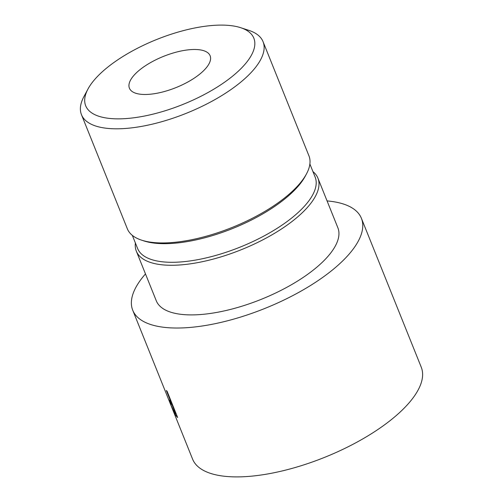 <?xml version="1.0" encoding="UTF-8"?>
<svg xmlns="http://www.w3.org/2000/svg" width="502" height="502" viewBox="0 0 502 502"><rect width="100%" height="100%" fill="white"/><g stroke="black" fill="none" stroke-linecap="round" stroke-linejoin="round"><path stroke-width="0.75" d="M221.231 25.1A90.605 35.014 -21.9 0 0 87.963 89.049A90.605 35.014 -21.9 0 0 118.309 118.861A90.605 35.014 -21.9 0 0 228.002 79.724A90.605 35.014 -21.9 0 0 240.627 27.679A90.605 35.014 -21.9 0 0 221.231 25.1M240.627 27.679L248.791 30.34A97.859 37.819 158.1 0 1 263.054 41.685A97.859 37.819 158.1 0 1 219.318 97.062A97.859 37.819 158.1 0 1 116.684 128.813A97.859 37.819 158.1 0 1 81.468 114.682A97.859 37.819 158.1 0 1 83.909 96.622L87.963 89.049M194.469 49.478A43.492 16.811 158.1 0 1 210.118 55.76A43.492 16.811 158.1 0 1 190.685 80.37A43.492 16.811 158.1 0 1 145.065 94.483A43.492 16.811 158.1 0 1 129.416 88.201A43.492 16.811 158.1 0 1 148.856 63.591A43.492 16.811 158.1 0 1 194.469 49.478M263.054 41.685L308.937 155.821A97.859 37.819 158.1 0 1 306.496 173.88A97.859 37.819 158.1 0 1 162.566 242.949A97.859 37.819 158.1 0 1 141.614 240.163A97.859 37.819 158.1 0 1 127.351 228.818L81.468 114.682M306.496 173.88L305.279 176.152A95.681 36.979 158.1 0 1 164.549 243.683A95.681 36.979 158.1 0 1 144.061 240.96L141.614 240.163M309.878 163.985L315.149 177.099A95.681 36.979 158.1 0 1 272.385 231.246A95.681 36.979 158.1 0 1 172.029 262.295A95.681 36.979 158.1 0 1 137.598 248.477L132.327 235.363M312.941 171.602A97.859 37.819 158.1 0 1 317.917 178.147A97.859 37.819 158.1 0 1 274.18 233.53A97.859 37.819 158.1 0 1 171.546 265.276A97.859 37.819 158.1 0 1 136.324 251.144A97.859 37.819 158.1 0 1 135.389 242.981M317.917 178.147L337.865 227.77A97.859 37.819 158.1 0 1 294.128 283.153A97.859 37.819 158.1 0 1 191.494 314.905A97.859 37.819 158.1 0 1 156.273 300.773L136.324 251.144M177.664 417.538A123.228 47.621 158.1 0 1 176.026 415.719L174.301 413.052L170.586 404.374L168.992 399.818L170.611 401.907A123.228 47.621 158.1 0 0 171.195 402.579L166.325 390.462A123.228 47.621 158.1 0 0 167.103 391.278L177.664 417.538M327.066 200.919A123.228 47.621 158.1 0 1 361.402 218.307A123.228 47.621 158.1 0 1 306.327 288.048A123.228 47.621 158.1 0 1 177.08 328.026A123.228 47.621 158.1 0 1 132.735 310.236A123.228 47.621 158.1 0 1 145.48 273.916M361.402 218.307L421.247 367.182A123.228 47.621 158.1 0 1 366.171 436.922A123.228 47.621 158.1 0 1 236.931 476.9A123.228 47.621 158.1 0 1 192.58 459.104L132.735 310.236M174.301 413.052L174.796 412.839M171.195 402.579L171.577 402.403M176.177 413.849L175.794 414.024L172.28 405.271L170.04 402.466L170.805 402.14M171.86 403.106L170.887 403.545C169.72 401.625 169.77 402.221 171.038 405.327L174.376 412.28A123.228 47.621 158.1 0 0 175.794 414.024M172.28 405.271L172.657 405.095M176.026 415.719L176.792 415.367"/></g></svg>
